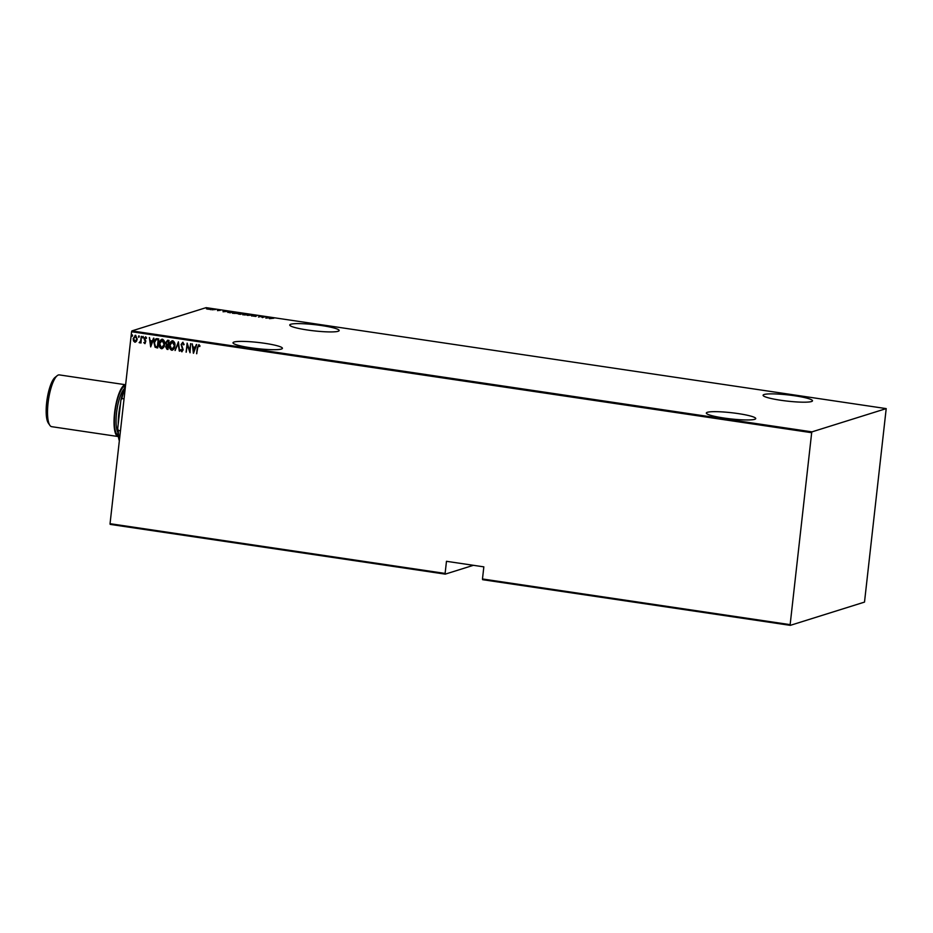 <?xml version="1.0" encoding="UTF-8"?>
<svg xmlns="http://www.w3.org/2000/svg" width="933" height="933" viewBox="0 0 933 933"><rect width="100%" height="100%" fill="white"/><g stroke="black" fill="none" stroke-linecap="round" stroke-linejoin="round"><path stroke-width="1.4" d="M321.558 325.547A24.864 3.114 6.4 0 0 289.755 324.999A24.864 3.114 6.4 0 0 307.365 329.99A24.864 3.114 6.4 0 0 339.169 330.539A24.864 3.114 6.4 0 0 321.558 325.547M794.881 395.802A24.864 3.114 6.4 0 0 763.089 395.254A24.864 3.114 6.4 0 0 780.699 400.257A24.864 3.114 6.4 0 0 812.491 400.805A24.864 3.114 6.4 0 0 794.881 395.802M738.131 413.587A24.864 3.114 6.4 0 0 706.339 413.039A24.864 3.114 6.4 0 0 723.95 418.031A24.864 3.114 6.4 0 0 755.742 418.579A24.864 3.114 6.4 0 0 738.131 413.587M264.809 343.321A24.864 3.114 6.4 0 0 233.005 342.773A24.864 3.114 6.4 0 0 250.615 347.764A24.864 3.114 6.4 0 0 282.419 348.312A24.864 3.114 6.4 0 0 264.809 343.321M445.111 573.433L446.475 561.304L483.842 566.856L482.478 578.973L790.146 624.644L790.286 625.355L864.506 602.1L886.21 408.607L206.111 307.645L131.891 330.9L811.99 431.862L811.675 432.702L131.576 331.74L110.047 523.693L445.111 573.433L445.251 574.133L473.428 565.305M445.251 574.133L110.187 524.393L110.047 523.693M209.435 309.301L206.473 308.87L209.61 308.566L210.636 309.173L209.435 309.301M215.721 309.488L211.943 309.791L215.721 309.488M217.482 310.642L220.421 310.292L217.482 310.642M231.116 311.774L232.714 312.007L230.101 312.835L227.197 311.785L231.104 311.89M243 313.535L240.387 314.351L238.463 313.768L243 313.535M239.408 314.211L238.44 314.001M252.388 314.934L252.015 316.077L251.828 315.086L247.432 315.401L252.388 314.934M264.575 316.742L262.406 317.628L261.007 316.462L258.499 317.045L261.112 316.229L262.523 317.383L264.552 316.952M271.188 318.13L269.45 318.666L273.847 318.223L271.188 318.13M886.21 408.607L811.99 431.862M265.87 318.141L266.138 316.975L270.722 317.652L265.87 318.141L266.138 316.975M256.832 315.564L255.106 315.634L255.91 316.415L253.17 316.077L256.808 315.692M247.875 314.841L244.049 314.934L242.697 314.094L248.411 314.666M237.798 313.36L233.763 313.406L232.422 312.567L238.137 313.138M223.057 311.785L223.325 310.619L227.909 311.295L223.057 311.785L223.325 310.619M790.286 625.355L482.618 579.685L482.478 578.973M811.675 432.702L790.146 624.644M136.44 341.326L134.842 342.201L133.477 340.895L133.209 338.469L135.6 335.367L137.233 339.064L136.44 341.326M135.437 342.154L133.477 340.895M134.993 335.414L135.6 335.367M139.693 342.096L140.696 340.802L141.291 336.335L141 342.994L140.661 341.956L139.11 342.609L139.95 342.049M139.798 342.877L139.11 342.609M145.058 343.612L143.775 342.574L145.42 342.049L144.218 338.586L145.571 336.848L146.574 337.909L146.189 338.469L145.49 337.664L144.673 338.621L145.816 341.035L144.988 343.647M144.79 342.854L145.361 341.431M146.341 338.422L145.641 337.618L144.673 338.621M157.129 338.679L158.727 338.924L157.712 347.951L155.065 347.228L153.992 342.691C154.05 340.288 155.088 338.947 157.129 338.679L156.044 338.737M169.013 340.452L167.998 349.478L167.019 349.339L165.677 346.854L166.471 345.023L165.712 342.563L167.637 340.242L169.013 340.452M178.401 341.84L179.626 351.205L178.156 343.577L175.042 350.528L178.401 341.84M190.589 343.647L190.029 352.744L187.358 345.117L186.11 352.173L187.125 343.134L189.796 350.75L190.589 343.647M199.802 346.481L198.729 345.572L197.738 347.787L196.618 353.724L197.306 347.624L198.869 344.65L200 345.875L199.65 346.528L198.612 345.56M193.493 353.257L192.151 343.88L193.038 346.959L195.207 347.274L196.735 344.569L193.493 353.257M183.789 344.813L182.833 343.134L181.503 344.569L183.195 349.828L181.725 351.753L180.559 350.027L181.037 349.525L181.877 350.831L182.74 349.793L181.06 344.487L182.798 342.259L184.139 344.464L183.649 344.86L182.448 343.192M182.075 351.729L180.559 350.027M174.879 345.875C174.774 348.254 173.713 349.723 171.695 350.26C169.818 349.199 169.095 347.484 169.514 345.117C169.631 342.726 170.704 341.28 172.722 340.767C174.576 341.828 175.287 343.531 174.879 345.875M172.407 350.202L171.847 350.213C169.969 349.152 169.235 347.438 169.666 345.07L169.514 345.117M171.964 340.825L172.722 340.767M164.605 344.347C164.488 346.738 163.427 348.196 161.409 348.732C159.531 347.671 158.808 345.956 159.228 343.589C159.345 341.198 160.418 339.752 162.435 339.239C164.29 340.3 165.013 342.003 164.605 344.347M162.12 348.674L161.561 348.685C159.683 347.624 158.96 345.91 159.38 343.542L159.228 343.589M161.677 339.297L162.435 339.239M150.679 346.901L149.338 337.524L150.225 340.603L152.394 340.93L153.922 338.212L150.679 346.901M143.344 337.291L142.807 337.968L142.446 337.151L142.982 336.463L142.959 337.921L142.982 336.463M139.204 336.673L138.679 337.361L138.842 335.857M132.498 335.682L131.973 336.358L131.611 335.542L132.136 334.854L132.124 336.312L132.136 334.854M131.576 331.74L131.891 330.9M196.77 353.677L197.446 347.577L199.021 344.604M192.315 343.904L193.376 353.245M196.373 344.51L195.207 347.274M193.632 351.519L195.02 348.126L193.154 347.916L193.632 351.519L194.88 348.172L193.154 347.916M190.04 352.581L187.358 345.117M186.262 352.126L187.253 343.239M190.729 343.671L189.796 350.75M182.028 350.785L182.74 349.793M182.891 349.747L182.53 348.58M182.681 348.534L181.947 347.577M182.098 347.531L181.06 344.487M181.212 344.44L182.95 342.213M179.288 351.088L178.156 343.577M175.194 350.481L178.413 341.875M172.488 350.178L171.847 350.213M169.666 345.07C169.783 342.679 170.844 341.233 172.873 340.72M171.929 349.292L174.588 345.758L172.78 341.641L172.069 341.723M172.453 349.257L174.436 345.805L172.138 341.7M172.78 341.641L169.958 345.187L171.777 349.339M168.01 349.409L167.019 349.339M167.17 349.292L165.677 346.854M165.829 346.808L166.471 345.023M166.622 344.977L165.712 342.563M165.864 342.516L167.777 340.195M167.952 341.163L166.156 342.633L166.855 344.37L168.092 344.662L168.616 341.256L167.112 341.21M167.823 345.502L166.132 346.913L167.66 348.487L168.138 345.548L167.03 345.548M168.138 345.548L167.1 345.513M167.66 348.487L167.987 345.595M168.616 341.256L167.182 341.175M168.092 344.662L168.465 341.315M162.202 348.65L161.561 348.685M159.38 343.542C159.496 341.151 160.569 339.705 162.587 339.192M161.642 347.764L164.301 344.23L162.505 340.125L161.782 340.195M162.167 347.729L164.15 344.277L161.864 340.172M162.505 340.125L159.671 343.659L161.491 347.811M157.724 347.881L156.674 347.799M156.826 347.752L155.065 347.228M155.216 347.181L153.992 342.691M154.143 342.644C154.19 340.242 155.24 338.901 157.269 338.632M157.374 346.959L158.178 339.787L156.056 339.705L154.435 342.761L155.426 346.411L157.525 346.913L158.33 339.74L156.161 339.67M150.714 346.819L149.502 337.548M153.56 338.154L152.394 340.93M150.819 345.163L152.207 341.77L150.341 341.56L150.819 345.163L152.067 341.816L150.341 341.56M144.837 343.612L143.775 342.574M144.942 342.808L145.571 342.003L145.093 342.796M145.513 341.385L144.288 339.635M144.44 339.589L144.218 338.586M144.37 338.539L145.711 336.801M145.641 337.618L144.825 338.574L145.641 337.618M143.495 337.245L142.959 337.921M142.597 337.105L143.134 336.416M140.696 342.889L140.661 341.956M139.845 342.049L140.696 340.802M140.848 340.755L141.431 336.358M139.355 336.626L138.83 337.314M138.469 336.498L138.994 335.81M133.629 340.848L133.209 338.469M133.361 338.422L135.752 335.32M135.075 341.35L136.941 338.947L135.122 336.195M135.46 341.326L136.789 338.994L135.192 336.172M135.658 336.137L133.664 338.527L134.923 341.396M132.649 335.635L132.124 336.312M131.751 335.495L132.288 334.807M268.168 317.908L266.511 317.418M266.465 317.535L268.191 317.791M251.63 316.03L251.828 315.086M247.607 314.992L246.499 314.153L243.151 314.164L242.825 314.864M243.151 314.164L247.84 315.167M238.918 313.838L241.052 313.943L239.583 314.234M241.017 313.815L242.288 313.558L239.688 313.383L241.006 313.943M237.332 313.465L236.212 312.625L232.865 312.637L232.539 313.336M232.865 312.637L237.553 313.64M229.926 312.683L232.002 312.03L227.64 311.844L229.915 312.8M228.002 312.508L227.64 311.844M223.652 311.179L225.378 311.435L223.652 311.179M209.552 309.08L210.578 309.686M207.068 308.636L210.193 309.103L207.068 308.636L207.861 309.22M210.182 309.266L209.377 308.636M124.054 398.869L121.826 398.543L120.882 400.199A34.544 9.377 -81.6 0 1 125.5 385.97M119.342 440.854A34.544 9.377 -81.6 0 1 117.71 428.574L120.882 400.199M117.71 428.574L118.258 430.463A35.326 9.587 98.4 0 0 119.436 440.026M120.474 430.789L118.258 430.463M125.325 387.522A35.326 9.587 98.4 0 0 121.826 398.543M49.846 425.32L48.306 423.069A24.071 6.531 -81.6 0 1 46.65 402.636A24.071 6.531 -81.6 0 1 55.094 377.375L57.216 375.661A26.171 7.102 98.4 0 0 48.05 403.126A26.171 7.102 98.4 0 0 49.846 425.32A26.171 7.102 98.4 0 0 51.665 426.673L118.188 436.539A26.171 7.102 98.4 0 0 118.363 436.562M118.188 436.539A26.171 7.102 98.4 0 1 114.561 413.004A26.171 7.102 98.4 0 1 125.628 384.758L59.35 374.903A26.171 7.102 98.4 0 0 57.216 375.661M118.199 424.142A28.783 7.814 -81.6 0 1 118.794 413.972A28.783 7.814 -81.6 0 1 120.52 403.441M118.164 435.21A24.864 6.753 -81.6 0 1 114.934 412.876A24.864 6.753 -81.6 0 1 125.465 386.052M124.404 388.594A23.547 6.391 98.4 0 0 116.555 412.946A23.547 6.391 98.4 0 0 117.885 432.469"/></g></svg>
